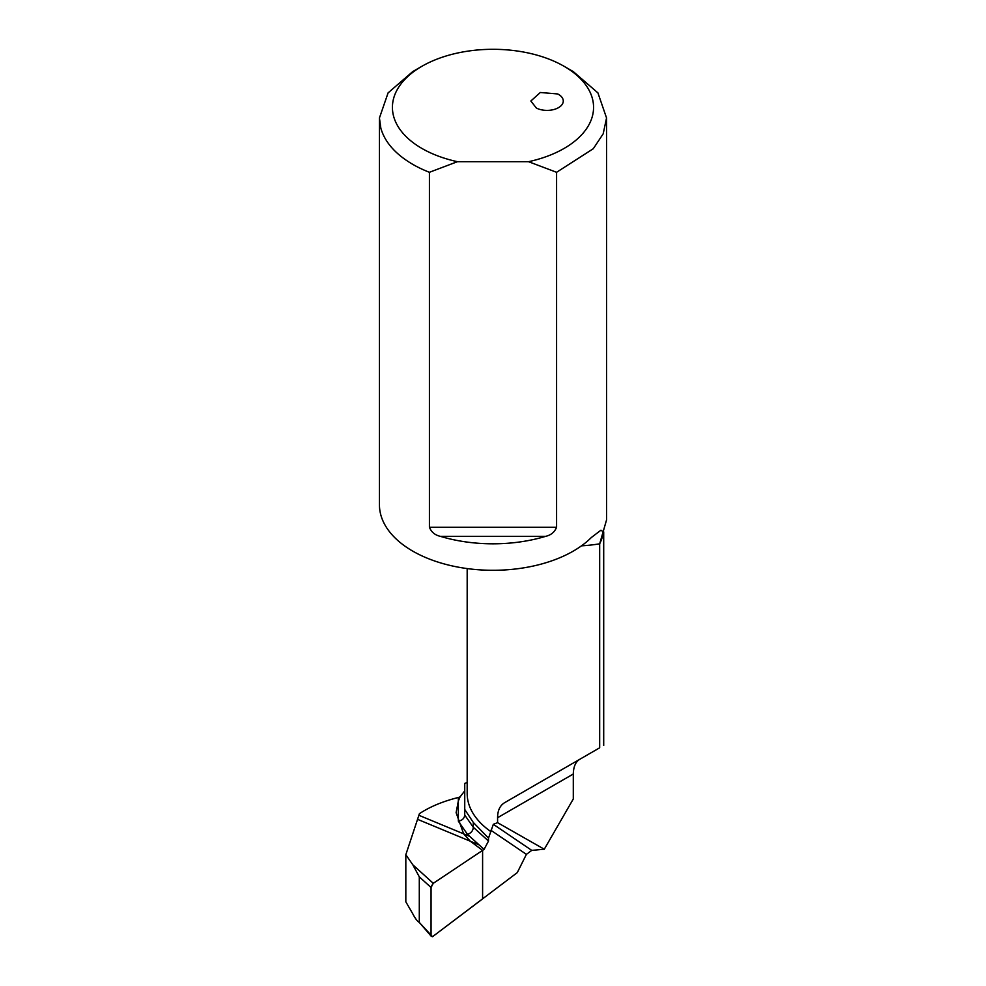 <?xml version="1.0" encoding="UTF-8"?>
<svg xmlns="http://www.w3.org/2000/svg" width="986" height="986" viewBox="0 0 986 986"><rect width="100%" height="100%" fill="white"/><g stroke="black" fill="none" stroke-linecap="round" stroke-linejoin="round"><path stroke-width="1.48" d="M606.538 519.979L599.673 543.816L599.673 747.807L504.61 802.69L579.706 759.331C575.602 761.858 573.47 766.738 573.297 774.01L573.297 798.98L544.272 849.242L497.585 822.669L493.333 824.308L488.514 838.125L488.514 841.033L484.077 849.39L482.598 850.376L482.598 898.912L432.521 936.7L517.28 872.61L526.401 854.357L531.762 850.376L544.272 849.242M504.61 802.69C499.951 805.537 497.61 810.541 497.585 817.714L497.585 822.669M536.396 784.338L530.825 787.555M563.277 768.821L557.706 772.038M464.739 790.846L460.08 796.885L458.354 800.928L456.124 812.698L463.642 833.848L469.693 836.362L467.5 834.378C471.123 833.108 473.058 830.73 473.305 827.266L473.305 822.46L488.514 838.125M467.179 782.416L464.739 783.426L464.739 815.052C464.344 818.417 462.212 820.451 458.354 821.165L458.354 800.928L456.124 812.698L463.642 833.848L470.297 841.218L463.642 833.848L418.89 815.286L417.546 819.329L479.073 844.854L484.077 849.39M536.396 108.078A16.22 9.367 0 0 0 553.775 109.545A16.22 9.367 0 0 0 563.277 101.016A16.22 9.367 0 0 0 557.706 93.953L540.328 92.499L530.838 101.016L536.396 108.078M603.605 532.083L600.955 530.185L591.366 537.493A113.563 65.557 0 0 1 412.703 551.1A113.563 65.557 180 0 1 379.437 504.746L379.437 117.963L380.842 128.217C384.86 142.194 395.485 154.235 412.703 164.329A113.563 65.557 0 0 0 429.415 172.291L429.415 527.276C431.375 532.095 434.986 535.115 440.286 536.322A113.563 65.557 0 0 0 545.714 536.322L440.286 536.322M473.305 822.46L464.739 809.469M458.823 799.757L458.354 800.928L458.354 797.489C443.034 801.285 430.056 806.671 419.42 813.672L418.89 815.286M482.598 850.376L470.297 841.218L482.598 850.376L482.598 898.912L482.598 850.376L433.273 883.32L482.598 850.376M457.455 161.692L528.545 161.692A100.584 58.075 0 0 0 564.115 66.308A100.584 58.075 0 0 0 421.872 66.308A100.584 58.075 0 0 0 393.66 116.459A100.584 58.075 0 0 0 421.885 148.43A100.584 58.075 0 0 0 457.455 161.692L429.415 172.291M545.714 536.322C551.014 535.115 554.625 532.095 556.585 527.276L556.585 172.291L593.289 148.726L603.185 133.813L606.55 117.963L597.923 92.881L573.297 71.608L564.115 66.308M488.514 841.033L473.305 827.266L464.739 815.052M421.872 66.308L412.703 71.608L388.09 92.881L379.437 117.963M528.545 161.692L556.585 172.291M419.296 876.85L419.296 922.415L432.521 936.7L431.055 935.283L431.055 887.499L433.273 883.32L430.722 887.203L419.296 876.85L412.814 864.796L433.273 883.32M412.814 864.796L405.825 854.714L405.825 901.82L412.814 913.886C415.168 918.434 417.325 921.269 419.296 922.415L431.412 936.466M431.055 887.499L431.055 935.283L432.521 936.7M405.825 854.714L417.546 819.329M460.08 796.885L458.354 797.489M497.585 817.714L573.297 774.01M603.321 532.391A103.826 59.936 180 0 1 599.673 543.816A103.826 59.936 180 0 1 581.481 545.837M490.892 831.642A103.826 59.936 180 0 1 471.382 810.381A103.826 59.936 180 0 1 467.179 793.508L467.179 568.589M490.892 830.274L526.401 854.357M493.333 824.308L531.762 850.376M458.354 821.165L467.5 834.378M479.073 844.854L469.693 836.362M556.585 527.276L429.415 527.276M603.703 531.873L603.703 745.478M606.563 519.979L606.563 117.963"/></g></svg>
